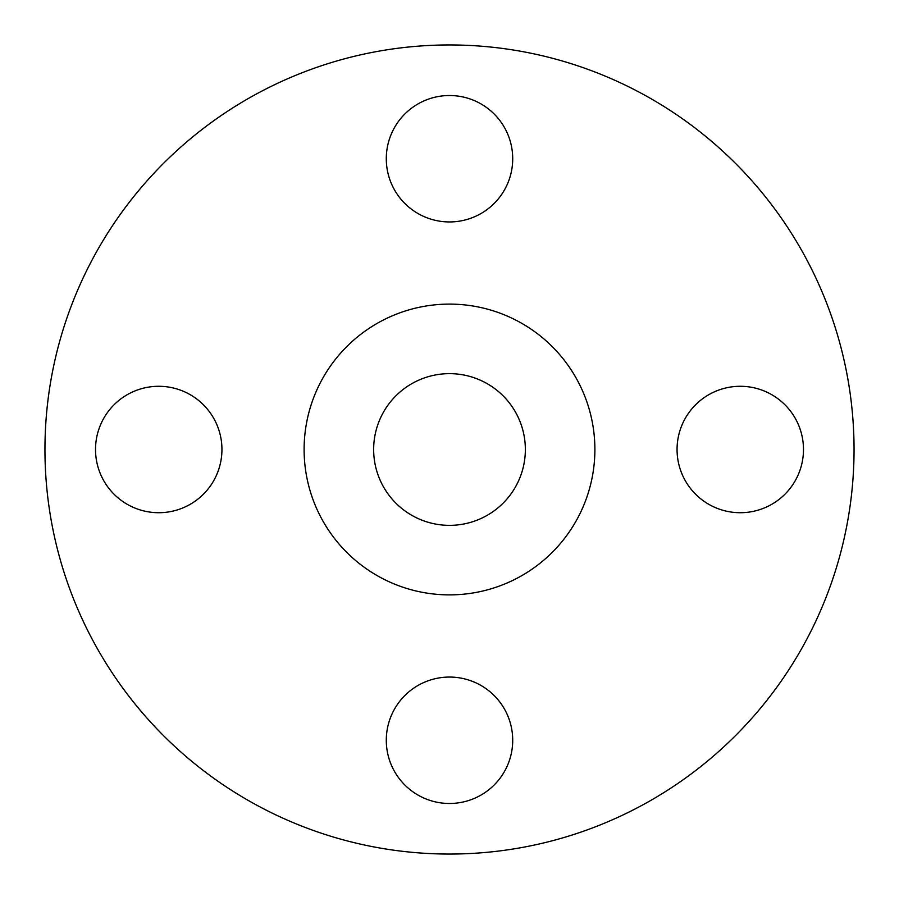 <?xml version="1.0" encoding="UTF-8"?>
<svg xmlns="http://www.w3.org/2000/svg" width="899" height="899" viewBox="0 0 899 899"><rect width="100%" height="100%" fill="white"/><g stroke="black" fill="none" stroke-linecap="round" stroke-linejoin="round"><path stroke-width="1.35" d="M386.289 158.73A63.211 63.211 0 0 0 449.5 221.941A63.211 63.211 0 0 0 512.711 158.73A63.211 63.211 0 0 0 449.5 95.519A63.211 63.211 0 0 0 386.289 158.73M677.059 449.5A63.211 63.211 0 0 0 740.27 512.711A63.211 63.211 0 0 0 803.481 449.5A63.211 63.211 0 0 0 740.27 386.289A63.211 63.211 0 0 0 677.059 449.5M386.289 740.27A63.211 63.211 0 0 0 449.5 803.481A63.211 63.211 0 0 0 512.711 740.27A63.211 63.211 0 0 0 449.5 677.059A63.211 63.211 0 0 0 386.289 740.27M95.519 449.5A63.211 63.211 0 0 0 158.73 512.711A63.211 63.211 0 0 0 221.941 449.5A63.211 63.211 0 0 0 158.73 386.289A63.211 63.211 0 0 0 95.519 449.5M854.05 449.5A404.55 404.55 0 0 0 449.5 44.95A404.55 404.55 0 0 0 44.95 449.5A404.55 404.55 0 0 0 449.5 854.05A404.55 404.55 0 0 0 854.05 449.5M594.891 449.5A145.38 145.38 0 0 0 449.5 304.109A145.38 145.38 0 0 0 304.109 449.5A145.38 145.38 0 0 0 449.5 594.88A145.38 145.38 0 0 0 594.891 449.5M373.647 449.5A75.853 75.853 0 0 0 449.5 525.353A75.853 75.853 0 0 0 525.353 449.5A75.853 75.853 0 0 0 449.5 373.647A75.853 75.853 0 0 0 373.647 449.5"/></g></svg>
